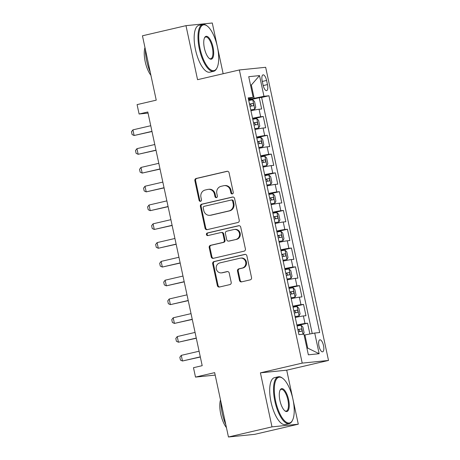 <?xml version="1.0" encoding="UTF-8"?>
<svg xmlns="http://www.w3.org/2000/svg" width="460" height="460" viewBox="0 0 460 460"><rect width="100%" height="100%" fill="white"/><g stroke="black" fill="none" stroke-linecap="round" stroke-linejoin="round"><path stroke-width="0.69" d="M232.346 193.919A1.322 1.225 -95.8 0 0 233.266 192.349L229.063 172.747A1.886 1.754 -95.8 0 0 226.958 171.304L196.19 178.463A1.886 1.754 -95.8 0 0 194.873 180.705L199.077 200.307A1.322 1.225 -95.8 0 0 200.548 201.319A1.322 1.225 -95.8 0 0 201.468 199.749L200.928 197.213A6.043 5.612 -95.8 0 1 205.131 190.037L207.696 189.439A6.043 5.612 -95.8 0 1 208.351 189.33A6.043 5.612 -95.8 0 1 214.429 194.068L214.975 196.604A1.322 1.225 -95.8 0 0 216.447 197.616A1.322 1.225 -95.8 0 0 217.367 196.046L216.827 193.511A6.043 5.612 -95.8 0 1 221.03 186.334L223.594 185.742A6.043 5.612 -95.8 0 1 224.25 185.633A6.043 5.612 -95.8 0 1 230.328 190.371L230.874 192.907A1.322 1.225 -95.8 0 0 232.346 193.919M323.512 345.598A6.158 2.271 76.9 0 0 319.844 339.831A6.158 2.271 76.9 0 0 318.964 346.058A6.158 2.271 76.9 0 0 322.632 351.825A6.158 2.271 76.9 0 0 323.512 345.598M239.493 280.416A1.886 1.754 -95.8 0 0 241.598 281.865L250.234 279.852A1.886 1.754 -95.8 0 0 251.545 277.61L246.882 255.846A1.886 1.754 -95.8 0 0 244.772 254.397L214.003 261.562A1.886 1.754 -95.8 0 0 212.687 263.804L217.356 285.568A1.886 1.754 -95.8 0 0 219.46 287.017L229.891 284.59A1.886 1.754 -95.8 0 0 231.202 282.348L229.206 273.033A1.886 1.754 -95.8 0 0 227.102 271.584L221.927 272.786A5.048 4.692 -95.8 0 1 221.381 272.878A5.048 4.692 -95.8 0 1 216.246 268.623A5.048 4.692 -95.8 0 1 219.811 262.919L240.074 258.204A5.048 4.692 -95.8 0 1 240.62 258.112A5.048 4.692 -95.8 0 1 245.755 262.373A5.048 4.692 -95.8 0 1 242.184 268.077L238.809 268.858A1.886 1.754 -95.8 0 0 237.498 271.101L239.493 280.416L240.206 280.347A1.886 1.754 -95.8 0 0 241.764 281.825M223.157 73.732L212.284 23L185.984 25.662L142.445 35.794L156.239 100.159L137.086 104.615L139.098 114.011L147.804 111.987L202.193 365.677L193.482 367.701L195.5 377.096L215.182 375.101M271.992 426.868L298.293 424.206L286.712 370.179L260.412 372.841L271.992 426.868L228.453 437L214.659 372.64L195.5 377.096M260.412 372.841L302.214 363.112L239.367 69.96L265.661 67.298L328.509 360.45L302.214 363.112M185.984 25.662L197.564 79.689L239.367 69.96M237.935 222.49A1.886 1.754 -95.8 0 0 239.246 220.248L234.583 198.484A1.886 1.754 -95.8 0 0 232.478 197.035L201.704 204.194A1.886 1.754 -95.8 0 0 200.393 206.436L205.056 228.206A1.886 1.754 -95.8 0 0 207.161 229.649L237.935 222.49M240.73 227.165L245.398 248.929A1.886 1.754 -95.8 0 1 244.082 251.171L213.314 258.33A1.886 1.754 -95.8 0 1 211.209 256.887L209.208 247.572A1.886 1.754 -95.8 0 1 210.525 245.329L223.002 242.426A1.886 1.754 -95.8 0 0 224.319 240.183L222.991 234.002A1.886 1.754 -95.8 0 0 220.886 232.559L207.897 235.577A1.322 1.225 -95.8 0 1 206.408 234.491A1.322 1.225 -95.8 0 1 207.339 232.996L238.625 225.716A1.886 1.754 -95.8 0 1 240.73 227.165M298.293 424.206L254.754 434.338L228.453 437M309.891 333.989L307.585 323.213L297.016 325.668M296.872 325.001A7.694 0.339 -12.1 0 1 304.986 323.472L303.376 315.957L305.969 315.698L303.554 304.422L292.986 306.877M292.842 306.21A7.694 0.339 -12.1 0 1 300.961 304.681L299.351 297.166L301.944 296.901L299.523 285.631L288.96 288.086M288.817 287.414A7.694 0.339 -12.1 0 1 296.93 285.89L295.32 278.375L297.913 278.11L295.498 266.834L284.93 269.295M284.786 268.623A7.694 0.339 -12.1 0 1 292.905 267.099L291.289 259.584L293.882 259.319L291.467 248.043L280.905 250.505M280.761 249.832A7.694 0.339 -12.1 0 1 288.874 248.308L287.264 240.793L289.858 240.528L287.437 229.252L276.874 231.713M276.73 231.041A7.694 0.339 -12.1 0 1 284.843 229.517L283.233 222.002L285.827 221.737L283.412 210.461L272.843 212.922M272.7 212.25A7.694 0.339 -12.1 0 1 280.818 210.726L279.203 203.205L281.802 202.946L279.381 191.67L268.818 194.126M268.674 193.459A7.694 0.339 -12.1 0 1 276.788 191.935L275.178 184.414L277.771 184.155L275.356 172.88L264.787 175.335M264.644 174.668A7.694 0.339 -12.1 0 1 272.757 173.138L271.147 165.623L273.74 165.358L271.325 154.089L260.757 156.544M260.613 155.871A7.694 0.339 -12.1 0 1 268.732 154.347L267.122 146.832L269.715 146.567L267.294 135.292L256.732 137.753M256.588 137.08A7.694 0.339 -12.1 0 1 264.701 135.556L263.091 128.041L265.684 127.776L263.269 116.501L260.676 116.765A7.694 0.339 167.9 0 0 252.557 118.289M252.701 118.962L263.269 116.501M262.188 80.897L263.074 85.031A5.963 2.196 76.9 0 0 266.633 90.62A5.963 2.196 76.9 0 0 267.484 84.588L266.599 80.454A5.963 2.196 76.9 0 0 263.039 74.865A5.963 2.196 76.9 0 0 262.188 80.897M306.929 348.191L307.728 348.111L304.911 334.955L314.721 333.046L319.694 332.546L268.933 95.766L263.959 96.272L248.526 99.486M314.721 333.046L319.154 353.717L308.349 354.815L303.916 334.144L298.942 334.644L248.181 97.871L253.155 97.365L248.722 76.693L259.526 75.601L263.959 96.272M312.225 333.534L261.619 97.468L259.239 97.71L261.654 108.985L259.06 109.25A7.694 0.339 167.9 0 0 250.947 110.774M264.701 135.556L267.294 135.292M268.732 154.347L271.325 154.089M272.757 173.138L275.356 172.88M276.788 191.935L279.381 191.67M280.818 210.726L283.412 210.461M284.843 229.517L287.437 229.252M288.874 248.308L291.467 248.043M292.905 267.099L295.498 266.834M296.93 285.89L299.523 285.631M300.961 304.681L303.554 304.422M304.986 323.472L307.585 323.213M304.911 334.955L304.129 335.139M254.15 98.181L251.332 85.025L250.527 85.106M250.55 85.209L251.332 85.025L259.526 75.601M248.388 98.848L253.155 97.365M286.712 370.179L328.509 360.45M139.098 114.011L148.045 113.108M248.676 100.171L259.239 97.71M261.619 97.468L268.933 95.766M263.091 128.041A7.694 0.339 167.9 0 0 254.978 129.565M267.122 146.832A7.694 0.339 167.9 0 0 259.003 148.356M271.147 165.623A7.694 0.339 167.9 0 0 263.034 167.147M275.178 184.414A7.694 0.339 167.9 0 0 267.059 185.943M279.203 203.205A7.694 0.339 167.9 0 0 271.089 204.734M283.233 222.002A7.694 0.339 167.9 0 0 275.12 223.525M287.264 240.793A7.694 0.339 167.9 0 0 279.145 242.316M291.289 259.584A7.694 0.339 167.9 0 0 283.176 261.108M295.32 278.375A7.694 0.339 167.9 0 0 287.207 279.898M299.351 297.166A7.694 0.339 167.9 0 0 291.232 298.69M303.376 315.957A7.694 0.339 167.9 0 0 295.262 317.48M319.154 353.717L307.728 348.111M232.553 193.85A1.322 1.225 -95.8 0 1 231.587 192.832L231.041 190.296A6.043 5.612 -95.8 0 0 224.963 185.558L224.25 185.633M208.351 189.33L209.064 189.255A6.043 5.612 -95.8 0 1 215.142 193.999L215.688 196.535A1.322 1.225 -95.8 0 0 216.654 197.547M227.505 171.269L196.897 178.394A1.886 1.754 -95.8 0 0 195.586 180.636L199.789 200.232A1.322 1.225 -95.8 0 0 200.755 201.25M233.019 197.001L202.417 204.125A1.886 1.754 -95.8 0 0 201.1 206.367L205.769 228.131A1.886 1.754 -95.8 0 0 207.328 229.609M232.622 201.066A1.322 1.225 -95.8 0 0 231.15 200.054L204.136 206.339A1.322 1.225 -95.8 0 0 203.222 207.908L203.791 210.582A6.043 5.612 -95.8 0 0 209.869 215.326A6.043 5.612 -95.8 0 0 210.53 215.217L228.994 210.916A6.043 5.612 -95.8 0 0 233.197 203.74L232.622 201.066L233.335 200.997A1.322 1.225 -95.8 0 0 232.007 199.956L231.294 200.031M209.869 215.326L210.582 215.251A6.043 5.612 -95.8 0 0 211.238 215.142L210.53 215.217M233.335 200.997L233.91 203.671A6.043 5.612 -95.8 0 1 229.701 210.847L211.238 215.142M221.093 232.524L221.8 232.449A1.886 1.754 -95.8 0 1 223.704 233.933L225.026 240.108A1.886 1.754 -95.8 0 1 223.715 242.351L211.232 245.255A1.886 1.754 -95.8 0 0 209.921 247.497L211.916 256.812A1.886 1.754 -95.8 0 0 213.48 258.296M239.171 225.682L208.052 232.927A1.322 1.225 -95.8 0 0 208.15 235.52M235.951 239.413A5.048 4.692 -95.8 0 0 239.522 233.709A5.048 4.692 -95.8 0 0 234.387 229.454A5.048 4.692 -95.8 0 0 233.835 229.54L226.699 231.202A1.886 1.754 -95.8 0 0 225.383 233.444L226.711 239.625A1.886 1.754 -95.8 0 0 228.815 241.074L236.664 239.338A5.048 4.692 -95.8 0 0 240.235 233.634A5.048 4.692 -95.8 0 0 235.094 229.379L234.387 229.454M228.608 241.109L229.321 241.034A1.886 1.754 -95.8 0 0 229.528 241L228.815 241.074M236.664 239.338L229.528 241M240.62 258.112L241.333 258.043A5.048 4.692 -95.8 0 1 246.468 262.298A5.048 4.692 -95.8 0 1 242.897 268.002L239.522 268.789A1.886 1.754 -95.8 0 0 238.205 271.032L240.206 280.347M221.381 272.878L222.094 272.809A5.048 4.692 -95.8 0 0 222.64 272.717L221.927 272.786M227.642 271.549L222.64 272.717M245.318 254.368L214.716 261.487A1.886 1.754 -95.8 0 0 213.4 263.729L218.069 285.499A1.886 1.754 -95.8 0 0 219.627 286.977M250.78 110.009L254.736 109.187L255.754 107.163L254.547 101.522L252.724 99.791L248.745 100.504M254.736 109.187L250.757 109.9M249.993 106.329L253.224 105.719C253.897 104.845 253.736 104.092 252.741 103.465L249.51 104.075M249.533 104.184L250.234 104.046L251.378 105.53M150.748 125.718L132.917 129.864L134.124 135.504L151.961 131.353M132.917 129.864L131.491 131.75L132.095 134.567L134.124 135.504L151.995 131.514M217.396 46.868A23.471 8.654 76.9 0 0 207.184 25.984A23.471 8.654 76.9 0 0 200.054 48.628A23.471 8.654 76.9 0 0 216.953 67.954A23.471 8.654 76.9 0 0 217.396 46.868M216.953 67.954L216.631 68.569A24.046 8.866 -103.1 0 1 213.653 71.288A24.046 8.866 -103.1 0 1 199.318 48.771A24.046 8.866 -103.1 0 1 202.751 24.449A24.046 8.866 -103.1 0 1 206.626 25.57L207.184 25.984M213.06 47.311A11.736 4.33 -103.1 0 1 209.495 58.627A11.736 4.33 -103.1 0 1 204.389 48.185A11.736 4.33 -103.1 0 1 204.614 37.645A11.736 4.33 -103.1 0 1 213.06 47.311M209.208 58.403A11.155 4.117 76.9 0 0 210.732 58.736A11.155 4.117 76.9 0 0 212.324 47.449A11.155 4.117 76.9 0 0 205.672 37.001A11.155 4.117 76.9 0 0 204.458 37.973M150.259 72.237A24.046 8.866 -103.1 0 1 146.723 61.007A24.046 8.866 -103.1 0 1 145.394 49.553M150.909 75.273A17.313 6.382 -103.1 0 1 145.205 61.692A17.313 6.382 -103.1 0 1 144.963 47.547M213.653 71.288L209.823 72.18A24.046 8.866 -103.1 0 1 195.488 49.663A24.046 8.866 -103.1 0 1 198.921 25.34L202.751 24.449M292.934 399.217A23.471 8.654 76.9 0 0 282.722 378.333A23.471 8.654 76.9 0 0 275.592 400.971A23.471 8.654 76.9 0 0 292.491 420.296A23.471 8.654 76.9 0 0 292.934 399.217M292.491 420.296L292.169 420.917A24.046 8.866 -103.1 0 1 289.19 423.637A24.046 8.866 -103.1 0 1 274.856 401.114A24.046 8.866 -103.1 0 1 278.288 376.792A24.046 8.866 -103.1 0 1 282.164 377.919L282.722 378.333M288.598 399.654A11.736 4.33 -103.1 0 1 285.033 410.975A11.736 4.33 -103.1 0 1 279.927 400.534A11.736 4.33 -103.1 0 1 280.146 389.988A11.736 4.33 -103.1 0 1 288.598 399.654M284.746 410.745A11.155 4.117 76.9 0 0 286.269 411.085A11.155 4.117 76.9 0 0 287.862 399.797A11.155 4.117 76.9 0 0 281.209 389.35A11.155 4.117 76.9 0 0 279.99 390.322M225.791 424.586A24.046 8.866 -103.1 0 1 222.255 413.356A24.046 8.866 -103.1 0 1 220.932 401.902M226.446 427.622A17.313 6.382 -103.1 0 1 220.737 414.034A17.313 6.382 -103.1 0 1 220.501 399.895M289.19 423.637L285.355 424.528A24.046 8.866 -103.1 0 1 271.02 402.005A24.046 8.866 -103.1 0 1 274.459 377.683L278.288 376.792M254.811 128.8L258.767 127.978L259.785 125.954L258.577 120.313L256.749 118.582L252.776 119.295M258.767 127.978L254.788 128.691M254.023 125.12L257.255 124.51C257.922 123.636 257.761 122.883 256.766 122.256L253.54 122.866M253.564 122.975L254.265 122.837L255.409 124.321M154.778 144.509L136.948 148.661L138.155 154.295L155.986 150.144M136.948 148.661L135.516 150.541L136.12 153.358L138.155 154.295L156.02 150.305M258.842 147.591L262.792 146.769L263.816 144.745L262.602 139.11L260.826 137.413L256.801 138.086M262.792 146.769L258.819 147.482M258.048 143.911L261.28 143.301C261.953 142.427 261.792 141.68 260.797 141.047L257.565 141.657M257.589 141.766L258.29 141.628L259.434 143.112M158.809 163.3L140.973 167.452L142.186 173.086L160.017 168.935M140.973 167.452L139.547 169.332L140.15 172.149L142.186 173.086L160.051 169.096M262.867 166.382L266.823 165.56L267.841 163.536L266.633 157.901L264.856 156.204L260.832 156.877M266.823 165.56L262.844 166.273M262.079 162.702L265.311 162.092C265.983 161.218 265.822 160.471 264.828 159.839L261.596 160.448M261.619 160.557L262.321 160.419L263.465 161.903M162.834 182.091L145.004 186.242L146.211 191.877L164.042 187.732M145.004 186.242L143.577 188.123L144.181 190.94L146.211 191.877L164.076 187.887M266.898 185.173L270.854 184.351L271.871 182.327L270.664 176.692L268.835 174.955L264.862 175.668M270.854 184.351L266.875 185.064M266.11 181.493L269.336 180.883C270.008 180.015 269.847 179.262 268.853 178.63L265.627 179.239M265.65 179.348L266.351 179.216L267.49 180.699M166.865 200.882L149.034 205.033L150.242 210.668L168.072 206.523M149.034 205.033L147.602 206.914L148.206 209.737L150.242 210.668L168.107 206.684M270.928 203.964L274.879 203.142L275.897 201.118L274.689 195.483L272.866 193.746L268.887 194.459M274.879 203.142L270.9 203.855M270.135 200.29L273.366 199.674C274.039 198.806 273.878 198.053 272.883 197.42L269.652 198.03M269.675 198.139L270.377 198.007L271.521 199.49M170.896 219.673L153.059 223.824L154.273 229.465L172.103 225.314M153.059 223.824L151.633 225.705L152.237 228.528L154.273 229.465L172.138 225.475M274.953 222.761L278.909 221.933L279.927 219.914L278.72 214.274L276.897 212.537L272.918 213.256M278.909 221.933L274.93 222.651M274.166 219.081L277.397 218.471C278.07 217.597 277.909 216.844 276.914 216.211L273.683 216.821M273.706 216.93L274.407 216.798L275.551 218.281M174.921 238.47L157.09 242.615L158.297 248.256L176.128 244.105M157.09 242.615L155.658 244.501L156.268 247.319L158.297 248.256L176.163 244.266M278.984 241.552L282.934 240.73L283.958 238.705L282.75 233.065L280.922 231.328L276.943 232.047M282.934 240.73L278.961 241.442M278.196 237.872L281.422 237.262C282.095 236.388 281.934 235.635 280.939 235.008L277.714 235.618M277.736 235.727L278.432 235.589L279.577 237.072M178.952 257.261L161.121 261.406L162.328 267.047L180.159 262.896M161.121 261.406L159.689 263.292L160.293 266.11L162.328 267.047L180.193 263.057M283.009 260.343L286.965 259.52L287.983 257.496L286.775 251.856L284.953 250.125L280.974 250.838M286.965 259.52L282.986 260.233M282.221 256.663L285.453 256.053C286.126 255.179 285.965 254.426 284.97 253.799L281.738 254.409M281.761 254.518L282.463 254.38L283.607 255.863M182.977 276.052L165.146 280.203L166.353 285.838L184.19 281.687M165.146 280.203L163.72 282.083L164.323 284.901L166.353 285.838L184.224 281.848M287.04 279.134L290.996 278.311L292.014 276.287L290.806 270.652L289.024 268.956L285.005 269.629M290.996 278.311L287.017 279.024M286.252 275.454L289.484 274.844C290.151 273.97 289.99 273.217 288.995 272.59L285.769 273.2M285.792 273.309L286.494 273.171L287.638 274.654M187.007 294.843L169.177 298.994L170.384 304.629L188.215 300.478M169.177 298.994L167.745 300.874L168.348 303.692L170.384 304.629L188.249 300.639M291.071 297.925L295.021 297.103L296.044 295.078L294.831 289.443L293.055 287.747L289.029 288.42M295.021 297.103L291.048 297.815M290.277 294.245L293.509 293.635C294.181 292.761 294.02 292.014 293.026 291.381L289.794 291.991M289.817 292.1L290.519 291.962L291.663 293.445M191.038 313.634L173.207 317.785L174.415 323.42L192.245 319.274M173.207 317.785L171.775 319.666L172.379 322.483L174.415 323.42L192.28 319.43M295.096 316.716L299.052 315.893L300.07 313.869L298.862 308.234L297.039 306.498L293.06 307.211M299.052 315.893L295.073 316.606M294.308 313.036L297.539 312.426C298.212 311.552 298.051 310.805 297.056 310.172L293.825 310.782M293.848 310.891L294.549 310.753L295.694 312.242M195.063 332.425L177.232 336.576L178.44 342.211L196.27 338.065M177.232 336.576L175.806 338.456L176.41 341.274L178.44 342.211L196.305 338.226M303.324 334.202L304.1 332.66L302.893 327.025L301.064 325.289L297.091 326.002M298.339 331.827L301.565 331.217C302.237 330.349 302.076 329.596 301.082 328.963L297.856 329.573M297.879 329.682L298.58 329.55L299.719 331.033M199.094 351.216L181.263 355.367L182.47 361.002L200.301 356.856M181.263 355.367L179.831 357.247L180.435 360.071L182.47 361.002L200.336 357.017M260.676 116.765L259.06 109.25M262.309 81.449L266.599 80.454M263.2 85.583L267.484 84.588M231.041 190.296L230.328 190.371M215.688 196.535L214.975 196.604M215.142 193.999L214.429 194.068M199.789 200.232L199.077 200.307M195.586 180.636L194.873 180.705M196.897 178.394L196.19 178.463M227.372 171.264L226.958 171.304M231.587 192.832L230.874 192.907M205.769 228.131L205.056 228.206M201.1 206.367L200.393 206.436M202.417 204.125L201.704 204.194M232.892 196.995L232.478 197.035M229.701 210.847L228.994 210.916M233.91 203.671L233.197 203.74M211.916 256.812L211.209 256.887M209.921 247.497L209.208 247.572M211.232 245.255L210.525 245.329M223.715 242.351L223.002 242.426M225.026 240.108L224.319 240.183M223.704 233.933L222.991 234.002M208.052 232.927L207.339 232.996M239.039 225.676L238.625 225.716M238.205 271.032L237.498 271.101M239.522 268.789L238.809 268.858M242.897 268.002L242.184 268.077M227.516 271.544L227.102 271.584M218.069 285.499L217.356 285.568M213.4 263.729L212.687 263.804M214.716 261.487L214.003 261.562M245.186 254.357L244.772 254.397M254.765 109.135L252.77 99.831M250.234 104.046L252.741 103.465M258.79 127.926L256.795 118.623M254.265 122.837L256.766 122.256M262.821 146.717L260.826 137.413M258.29 141.628L260.797 141.047M266.852 165.508L264.856 156.204M262.321 160.419L264.828 159.839M270.877 184.299L268.881 175.001M266.351 179.216L268.853 178.63M274.907 203.09L272.912 193.792M270.377 198.007L272.883 197.42M278.933 221.887L276.943 212.583M274.407 216.798L276.914 216.211M282.963 240.678L280.968 231.374M278.432 235.589L280.939 235.008M286.994 259.469L284.999 250.165M282.463 254.38L284.97 253.799M291.019 278.26L289.024 268.956M286.494 273.171L288.995 272.59M295.05 297.051L293.055 287.747M290.519 291.962L293.026 291.381M299.08 315.842L297.085 306.544M294.549 310.753L297.056 310.172M303.019 334.23L301.11 325.335M298.58 329.55L301.082 328.963"/></g></svg>
